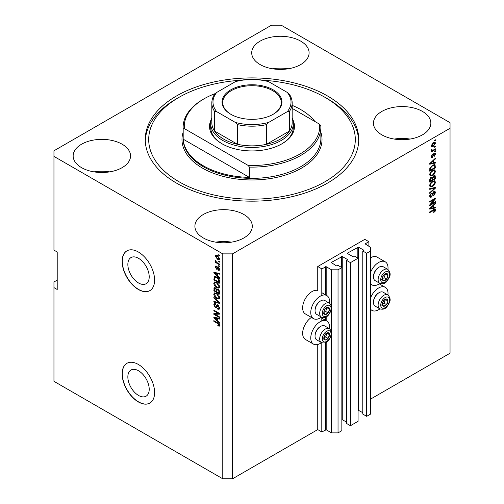 <?xml version="1.0" encoding="UTF-8"?>
<svg xmlns="http://www.w3.org/2000/svg" width="504" height="504" viewBox="0 0 504 504"><rect width="100%" height="100%" fill="white"/><g stroke="black" fill="none" stroke-linecap="round" stroke-linejoin="round"><path stroke-width="0.76" d="M368.878 241.693L364.814 239.35L317.74 266.528L321.798 268.871L326.183 266.711L331.538 269.804L338.033 269.804L341.851 267.605L337.951 265.356L336.407 265.873L331.216 262.496L342.254 256.498L347.445 259.497L346.557 260.385L350.45 262.634L358.079 258.231L354.186 255.982L352.642 256.498L347.445 253.499L347.445 253.121L358.489 247.124L363.68 250.123L362.786 251.017L366.685 253.266L370.497 251.061L370.497 247.313L365.142 243.848L368.878 241.693L368.878 246.374M365.142 243.848L365.142 244.219M362.786 251.017L362.786 414.086L366.685 416.336L370.497 414.137L370.497 251.061M366.685 416.336L366.685 253.266M358.079 410.124L362.786 412.681M347.445 253.121L347.445 253.499M346.557 260.385L346.557 423.461L350.45 425.71L358.079 421.306L358.079 258.231M350.45 425.71L350.45 262.634M341.851 419.498L346.557 422.056M331.216 262.496L331.216 262.868M57.21 280.117L53.96 281.988L53.96 381.333L222.781 478.8L232.52 478.8L317.74 429.597L321.798 431.941L326.183 429.786L331.538 432.879L338.033 432.879L341.851 430.674L341.851 267.605M338.033 432.879L338.033 269.804M331.538 432.879L331.538 333.969M331.538 332.205L331.538 308.479M331.538 306.716L331.538 269.804M321.798 431.941L321.798 342.777M321.798 320.954L321.798 317.287M321.798 295.457L321.798 268.871M317.74 429.597L317.74 344.503M321.47 317.129A13.312 7.686 -60 0 1 313.519 318.635L305.405 313.954A13.312 7.686 -60 0 1 302.646 307.856A13.312 7.686 -60 0 1 307.868 295.105A13.312 7.686 -60 0 1 317.74 290.474L317.74 266.528M127.852 376.948A15.107 8.719 -120 0 0 134.448 392.15A15.107 8.719 -120 0 0 146.084 396.194A15.107 8.719 -120 0 0 149.215 389.277A15.107 8.719 -120 0 0 142.619 374.075A15.107 8.719 -120 0 0 130.983 370.031A15.107 8.719 -120 0 0 127.852 376.948M127.852 264.48A15.107 8.719 -120 0 0 134.448 279.682A15.107 8.719 -120 0 0 146.084 283.733A15.107 8.719 -120 0 0 149.215 276.816A15.107 8.719 -120 0 0 142.619 261.614A15.107 8.719 -120 0 0 130.983 257.569A15.107 8.719 -120 0 0 127.852 264.48M122.138 261.368A22.957 13.255 -120 0 0 132.161 284.476A22.957 13.255 -120 0 0 149.852 290.625A22.957 13.255 -120 0 0 154.602 280.117A22.957 13.255 -120 0 0 144.585 257.015A22.957 13.255 -120 0 0 126.895 250.86A22.957 13.255 -120 0 0 122.138 261.368M126.977 250.816A22.957 13.255 -120 0 0 122.302 261.28A22.957 13.255 -120 0 0 132.268 284.325A22.957 13.255 -120 0 0 149.927 290.575M122.138 373.836A22.957 13.255 -120 0 0 132.161 396.938A22.957 13.255 -120 0 0 149.852 403.087A22.957 13.255 -120 0 0 154.602 392.578A22.957 13.255 -120 0 0 144.585 369.476A22.957 13.255 -120 0 0 126.895 363.327A22.957 13.255 -120 0 0 122.138 373.836M126.977 363.277A22.957 13.255 -120 0 0 122.302 373.741A22.957 13.255 -120 0 0 132.268 396.787A22.957 13.255 -120 0 0 149.927 403.043M300.699 41.133A28.696 16.569 0 0 0 269.426 37.542A28.696 16.569 0 0 0 251.71 52.844A28.696 16.569 0 0 0 260.114 64.562A28.696 16.569 0 0 0 291.388 68.153A28.696 16.569 0 0 0 309.103 52.844A28.696 16.569 0 0 0 300.699 41.133M288.275 68.777A28.696 16.569 0 0 0 272.538 68.777M122.138 144.22A28.696 16.569 0 0 0 90.865 140.629A28.696 16.569 0 0 0 73.156 155.938A28.696 16.569 0 0 0 81.56 167.649A28.696 16.569 0 0 0 112.827 171.24A28.696 16.569 0 0 0 130.542 155.938A28.696 16.569 0 0 0 122.138 144.22M109.715 171.87A28.696 16.569 0 0 0 93.983 171.87M243.886 214.509A28.696 16.569 0 0 0 212.612 210.918A28.696 16.569 0 0 0 194.897 226.227A28.696 16.569 0 0 0 203.301 237.938A28.696 16.569 0 0 0 234.574 241.529A28.696 16.569 0 0 0 252.29 226.227A28.696 16.569 0 0 0 243.886 214.509M231.462 242.159A28.696 16.569 0 0 0 215.725 242.159M422.44 111.422A28.696 16.569 0 0 0 391.173 107.831A28.696 16.569 0 0 0 373.458 123.133A28.696 16.569 0 0 0 381.862 134.852A28.696 16.569 0 0 0 413.135 138.442A28.696 16.569 0 0 0 430.844 123.133A28.696 16.569 0 0 0 422.44 111.422M410.017 139.066A28.696 16.569 0 0 0 394.286 139.066M311.428 317.432A13.312 7.686 120 0 0 302.646 333.346A13.312 7.686 120 0 0 305.405 339.444L313.519 344.131A13.312 7.686 120 0 0 321.47 342.619M329.503 328.709A13.312 7.686 120 0 0 329.591 327.165A13.312 7.686 120 0 0 326.831 321.067A13.312 7.686 120 0 0 316.575 324.633A13.312 7.686 120 0 0 310.76 338.033A13.312 7.686 120 0 0 313.519 344.131M313.519 318.635A13.312 7.686 -60 0 1 310.76 312.543A13.312 7.686 -60 0 1 316.575 299.143A13.312 7.686 -60 0 1 326.831 295.577A13.312 7.686 -60 0 1 329.591 301.669A13.312 7.686 -60 0 1 329.503 303.213M370.497 298.034A13.312 7.686 -60 0 1 385.27 287.33A13.312 7.686 -60 0 1 388.03 293.423A13.312 7.686 -60 0 1 387.941 294.966M387.941 269.476A13.312 7.686 120 0 0 388.03 267.933A13.312 7.686 120 0 0 385.27 261.834L377.156 257.153A13.312 7.686 120 0 0 370.497 257.809M385.27 261.834A13.312 7.686 120 0 0 370.497 272.544M327.48 95.955A106.747 61.633 0 0 0 211.151 82.599A106.747 61.633 0 0 0 145.253 139.539A106.747 61.633 0 0 0 176.52 183.116A106.747 61.633 0 0 0 292.849 196.478A106.747 61.633 0 0 0 358.747 139.539A106.747 61.633 0 0 0 327.48 95.955M271.48 25.2L53.96 150.784L53.96 156.404L222.781 253.871L232.52 253.871L450.041 128.293L450.041 122.667L281.219 25.2L271.48 25.2M430.907 204.259L435.431 201.644L435.431 202.331L429.748 205.607L429.748 204.882L434.278 199.502L429.748 202.117L429.748 201.436L435.431 198.154L435.431 198.885L430.907 204.259L430.479 204.013M433.849 191.57L435.034 191.432L435.5 192.679L433.585 195.98L433.509 195.344L434.839 193.007L434.536 192.163L433.868 192.238L431.229 197.171L430.126 197.31L429.673 196.163L431.374 193.171L430.34 195.76L431.241 196.478L431.821 195.936L432.489 193.366L433.849 191.57M429.679 195.974L431.241 196.478M429.748 188.628L435.431 187.412L435.431 188.118L429.748 193.36L429.748 192.66L434.763 188.187L429.748 189.334L429.748 188.628M434.637 180.791L435.5 182.221L434.612 184.672L432.665 186.461L430.277 186.915L429.673 185.585C429.969 183.632 430.939 182.209 432.596 181.301L434.921 180.911M434.637 169.886L435.5 171.316L434.612 173.767L432.665 175.556L430.277 176.009L429.673 174.68C429.969 172.727 430.939 171.303 432.596 170.396L434.921 170.006M433.73 162.748L435.431 162.345L435.431 163.05L429.748 164.235L429.748 163.573L435.431 158.193L435.431 158.905L433.73 160.455L433.73 162.748L433.068 162.364M434.618 140.263L435.431 139.791L435.431 140.471L434.618 140.944L434.618 140.263M232.52 478.8L232.52 253.871M370.497 399.136L450.041 353.216L450.041 128.293M433.32 142.626L435.084 142.254L435.5 143.199L433.364 146.267L431.644 146.614L431.222 145.669L433.32 142.626M434.618 146.563L435.431 146.097L435.431 146.777L434.618 147.25L434.618 146.563M433.289 150.06L435.431 148.825L435.431 149.505L431.298 151.893L431.298 151.206L431.959 150.828L431.222 150.444L431.443 149.675L432.035 149.587L432.445 150.425L433.289 150.06M431.222 150.406L431.959 150.828L431.222 150.444M431.399 149.77L432.445 150.425M434.618 151.25L435.431 150.784L435.431 151.465L434.618 151.931L434.618 151.25M434.171 153.216L435.128 153.084L435.5 154.054L434.177 156.448L434.914 154.35L434.272 153.84L432.401 157.387L431.575 157.494L431.222 156.555L432.407 154.319L431.815 156.19L432.319 156.75L434.171 153.216M434.914 154.35L433.736 153.531M431.304 155.893L432.319 156.75M432.558 165.136L434.952 164.632L435.431 167.908L429.748 171.19L429.855 168.235L432.558 165.136M433.761 175.77L435.034 175.575L435.431 178.813L429.748 182.095L429.748 180.06L431.178 177.433L432.369 177.477L433.761 175.77M433.73 207.648L435.431 207.245L435.431 207.95L429.748 209.135L429.748 208.473L435.431 203.093L435.431 203.805L433.73 205.355L433.73 207.648L433.068 207.264M435.5 210.073L435.103 211.327L433.73 212.512L433.661 211.869L434.839 210.426L434.41 209.992L429.748 212.594L429.748 211.913L433.604 209.689L435.173 209.267L435.5 210.073L434.694 209.601L434.65 210.017M434.839 210.426L433.742 209.607M53.96 156.404L53.96 250.123L57.21 252L57.21 289.485L53.96 287.614M222.781 478.8L222.781 253.871M215.013 314.307L219.536 316.922L219.536 317.602L213.853 314.32L213.853 313.595L218.383 313.444L213.853 310.829L213.853 310.149L219.536 313.425L219.536 314.156L215.013 314.307L215.825 313.841L219.536 313.715M218.484 305.411L216.367 307.717L215.334 307.598L213.778 304.794L214.25 303.597L215.479 303.755L215.548 304.479L214.729 304.378L214.446 305.153L215.347 306.923L215.926 307.043L216.594 305.248L217.955 305.014L219.605 308.038L219.101 309.317L217.69 309.122L217.615 308.398L218.566 308.517L218.944 307.598L217.974 305.707L217.382 305.632L218.194 305.159M217.375 304.8L216.922 304.876M213.853 297.341L219.536 302.69L219.536 303.389L213.853 302.072L213.853 301.373L218.868 302.69L213.853 298.047L213.853 297.341M219.605 297.581L218.717 298.998L216.77 298.538C215.082 297.644 214.08 296.201 213.778 294.21L214.383 292.893L216.701 293.303L218.742 295.149L219.605 297.581M219.605 286.675L218.717 288.093L216.77 287.633C215.082 286.738 214.08 285.296 213.778 283.305L214.383 281.982L216.701 282.397L218.742 284.243L219.605 286.675M218.723 260.99L219.536 261.456L219.536 262.137L218.723 261.671L218.723 260.99M217.426 255.553L219.605 258.647L219.183 259.585L217.47 259.239L215.328 256.171L215.756 255.232L217.426 255.553M219.605 325.433L219.208 326.227L217.835 325.823L217.766 325.099L218.944 325.017L218.516 324.091L213.853 321.306L213.853 320.626L217.709 322.856L219.605 325.433M219.599 324.91L218.786 325.382L219.486 324.702M217.835 276.066L219.536 277.616L219.536 278.328L213.853 272.947L213.853 272.286L219.536 273.47L219.536 274.176L217.835 273.773L217.835 276.066M218.276 267.032L219.605 269.413L219.253 270.346L218.282 270.276L218.207 269.552L219.019 269.029L218.377 267.775L218.005 267.712L217.262 269.256L216.506 269.168L215.328 266.975L215.693 266.017L216.512 266.099L216.581 266.824L215.92 267.29L216.424 268.437L217.438 266.887L218.276 267.032M218.207 269.552L219.53 268.733M216.581 266.824L215.92 267.29M216.424 268.437L217.577 267.952L217.961 266.887M218.723 265.589L219.536 266.055L219.536 266.736L218.723 266.269L218.723 265.589M217.394 262.861L219.536 264.096L219.536 264.776L215.403 262.395L215.403 261.708L216.065 262.093L215.328 260.864L215.548 260.348L216.55 262.25L217.394 262.861M218.723 254.684L219.536 255.15L219.536 255.83L218.723 255.364L218.723 254.684M214.666 277.584L214.767 276.601L213.961 277.068C214.553 276.28 215.454 276.286 216.663 277.093C218.345 277.95 219.303 279.329 219.536 281.245L219.536 283.179L213.853 279.903L214.326 276.608M217.111 288.849L216.474 289.22L217.867 289.12L219.536 292.068L219.536 294.084L213.853 290.808L214.225 287.677L215.284 287.797L216.474 289.22L216.72 288.931M217.835 320.966L219.536 322.516L219.536 323.228L213.853 317.848L213.853 317.186L219.536 318.37L219.536 319.076L217.835 318.673L217.835 320.966M370.497 283.563A13.312 7.686 120 0 0 371.958 284.899A13.312 7.686 120 0 0 379.909 283.387M379.909 308.883A13.312 7.686 -60 0 1 371.958 310.388A13.312 7.686 -60 0 1 370.497 309.053M220.021 325.754L218.648 325.357M218.547 325.414L217.835 325.823M218.975 323.826L218.516 324.091M214.446 320.966L213.853 321.306M214.893 272.696L213.853 272.947M219.536 273.514L218.648 273.3L217.835 273.773M217.986 273.685L217.986 273.149L217.174 273.615L214.446 272.96L217.174 275.455L217.174 273.615M217.835 275.071L217.174 275.455M215.145 272.557L214.446 272.96M219.542 269.942L218.282 270.276M219.095 269.804L219.057 269.457M218.856 267.498L218.377 267.775M218.679 267.322L218.005 267.712M217.571 268.815L216.506 269.168M217.319 268.695L216.884 268.367M216.153 266.755L215.328 266.975M216.14 266.503L216.203 265.992M217.237 267.964L217.577 267.952L217.237 267.964M219.316 265.929L218.723 266.269M215.996 262.055L215.403 262.395M215.794 260.593L215.328 260.864M219.316 255.024L218.723 255.364M219.505 259.226L218.541 258.917M218.125 258.861L217.47 259.239M216.159 255.988L215.328 256.171M216.14 255.704L216.248 255.125M217.211 255.433L215.92 256.53L217.463 258.558L219.019 258.287L217.463 256.259L215.92 256.53M219.523 257.998L218.755 258.848L219.593 258.363M218.018 255.938L217.463 256.259M219.316 261.33L218.723 261.671M219.536 282.246L219.095 281.988M214.515 279.518L213.853 279.903M216.09 276.791L214.628 277.591L214.515 279.6L218.868 282.114L218.043 278.832L216.657 277.767L214.628 277.591M219.536 281.736L218.868 282.114M217.218 277.446L216.657 277.767M218.49 278.573L218.043 278.832M219.486 280.589L218.868 280.948M219.53 287.627L217.583 287.167M217.413 287.261L216.77 287.633M214.597 283.021L213.778 283.305M214.591 282.839L214.849 281.843M216.21 282.146L214.893 282.712L215.397 282.612L214.446 283.683L216.777 286.959L218.49 287.267L218.944 286.297L216.682 283.065L215.397 282.612L216.21 282.146M218.49 287.267L219.605 286.505M217.243 282.744L216.682 283.065M219.53 285.957L218.944 286.297M219.536 293.152L219.095 292.893M216.877 291.614L216.436 291.362M214.515 290.424L213.853 290.808M214.666 288.483L214.748 287.595M217.999 289.202L217.136 289.693L216.877 291.873L218.868 293.019L218.799 290.966L217.873 289.806L217.136 289.693M217.029 289.819L216.928 288.956M214.515 290.506L216.216 291.488L216.159 289.586L215.378 288.534L214.736 288.427L214.515 290.506M216.877 291.104L216.216 291.488M215.857 288.257L215.378 288.534M216.972 289.113L216.159 289.586M219.536 292.641L218.868 293.019M218.402 289.498L217.873 289.806M219.284 290.688L218.799 290.966M219.473 291.318L218.868 291.671M219.53 298.532L217.583 298.072M217.413 298.166L216.77 298.538M214.597 293.927L213.778 294.21M214.591 293.744L214.849 292.748M216.21 293.051L214.893 293.618L215.397 293.517L214.446 294.588L216.777 297.864L218.49 298.173L218.944 297.202L216.682 293.977L215.397 293.517L216.21 293.051M218.49 298.173L219.605 297.41M217.243 293.649L216.682 293.977M219.53 296.862L218.944 297.202M219.536 302.734L219.007 302.614M215.517 301.802L214.666 301.606L213.853 302.072M219.284 302.45L218.868 302.69M214.32 297.782L213.853 298.047M219.429 308.958L218.503 308.656L217.69 309.122M218.566 308.517L219.599 307.818M219.53 307.257L218.944 307.598M216.689 307.333L215.334 307.598M214.597 304.498L213.778 304.794M214.591 304.322L214.736 303.502M217.407 304.775L216.739 306.571L215.926 307.043M215.233 314.181L214.666 313.853L213.853 314.32M218.969 313.104L218.383 313.444M214.446 310.489L213.853 310.829M214.893 317.596L213.853 317.848M219.536 318.415L218.648 318.2L217.835 318.673M217.986 318.585L217.986 318.049L217.174 318.515L214.446 317.86L217.174 320.355L217.174 318.515M217.835 319.971L217.174 320.355M215.145 317.457L214.446 317.86M434.839 140.131L435.431 140.471M434.587 142.147L435.5 143.199M434.694 142.733L433.629 142.462M432.709 145.889L433.364 146.267M432.287 145.946L431.329 146.255M431.241 145.391L432.06 145.87L431.815 145.347L433.358 145.587L434.914 143.527L434.656 142.997M431.304 145.051L431.815 145.347L433.358 143.287L432.804 142.966M434.914 143.527L433.358 143.287M434.839 146.437L435.431 146.777M434.839 149.165L435.431 149.505M432.186 150.438L431.733 150.702M434.839 151.124L435.431 151.465M434.618 153.027L435.5 154.054M434.694 153.588L433.894 153.317M433.402 153.922L433.894 154.211M431.878 156.713L431.588 156.92L432.401 157.387M431.985 154.671L432.476 154.955M434.618 162.534L435.431 163.05M434.618 162.584L433.068 162.905L433.068 161.066L430.34 163.561L433.068 162.912M432.445 163.038L431.159 163.302M430.227 163.498L429.748 163.598M434.965 158.634L435.431 158.905M433.301 160.209L433.73 160.455M432.917 160.568L432.917 160.978M429.975 163.353L430.34 163.561M432.652 160.826L433.068 161.066M434.448 164.506L434.618 165.507L435.431 165.974M434.763 167.523L435.431 167.908M430.189 169.993L429.748 170.251M433.15 164.827L434.423 165.35L433.194 164.808M430.41 170.125L434.763 167.612L434.763 166.44L433.938 165.281L432.552 165.822L430.523 167.977L430.41 170.125L429.748 169.741M429.786 168.613L430.41 168.972M430.038 167.7L430.523 167.977M431.985 165.495L432.552 165.822M434.183 173.515L434.612 173.767M432.035 175.19L432.665 175.556M431.26 175.392L429.931 175.688M434.448 169.848L434.694 170.85L435.5 171.316M429.755 173.956L430.781 175.285L432.671 174.869L434.839 171.707L434.391 170.724L433.081 170.144M429.679 174.523L430.781 175.285M430.844 171.858L431.292 172.116L430.34 174.289M432.016 170.768L432.577 171.089L431.292 172.116M434.391 170.724L432.577 171.089M434.511 175.493L434.618 176.413M434.763 178.429L435.431 178.813M432.552 179.537L432.111 179.796M430.189 180.898L429.748 181.157M432.01 177.276L431.959 178.032M431.241 177.736L430.46 177.597M430.41 181.031L432.111 180.048L432.054 178.208L431.266 178.063L430.41 181.031L429.748 180.646M430.737 177.754L432.054 178.208M432.111 179.279L432.772 179.663L434.763 178.517L434.694 176.545L433.692 175.846M433.238 176.148L433.768 176.45L432.772 178.41L432.772 179.663M434.694 176.545L433.768 176.45M434.183 184.42L434.612 184.672M432.035 186.096L432.665 186.461M431.26 186.297L429.931 186.593M434.448 180.753L434.694 181.755L435.5 182.221M429.755 184.861L430.781 186.19L432.671 185.774L434.839 182.612L434.391 181.629L433.081 181.049M429.679 185.428L430.781 186.19M430.844 182.763L431.292 183.021L430.34 185.195M432.016 181.673L432.577 181.994L431.292 183.021M434.391 181.629L432.577 181.994M434.618 187.589L435.431 188.118M433.969 187.727L434.763 188.187M433.95 187.715L429.748 188.685M434.543 191.331L434.694 192.213L435.5 192.679M434.536 192.163L433.686 191.671M433.346 191.942L433.868 192.238M430.63 196.566L431.229 197.171M430.416 196.699L429.799 196.932M430.914 193.504L431.443 193.807M429.755 195.42L430.34 195.76M434.839 201.991L435.431 202.331M430.687 204.133L430.095 204.473M433.686 199.162L434.278 199.502M434.794 198.519L435.431 198.885M434.278 198.822L433.894 199.282M434.618 207.44L435.431 207.95M434.618 207.484L433.068 207.806L433.068 205.966L430.34 208.461L433.068 207.812M432.445 207.938L431.159 208.202M430.227 208.398L429.748 208.499M434.965 203.534L435.431 203.805M433.301 205.109L433.73 205.355M432.917 205.468L432.917 205.878M429.975 208.253L430.34 208.461M432.652 205.727L433.068 205.966M434.631 211.056L435.103 211.327M434.026 209.954L433.598 209.525M434.65 209.229L434.694 209.601M382.649 302.387A4.019 2.318 120 0 0 382.265 304.246A4.019 2.318 120 0 0 383.689 306.268A4.019 2.318 120 0 0 386.53 304.63A4.019 2.318 120 0 0 387.948 300.97A4.019 2.318 120 0 0 386.53 298.948A4.019 2.318 120 0 0 383.689 300.586A4.019 2.318 120 0 0 382.649 302.387M382.87 302.356L382.265 304.246L383.689 306.268L386.53 304.63L387.948 300.97L386.53 298.948L383.689 300.586L382.87 302.356M373.483 302.457L373.483 301.82A7.251 4.19 -60 0 1 374.17 298.462A7.251 4.19 -60 0 1 378.617 292.937L379.166 292.616A8.033 4.637 120 0 0 374.245 298.74A8.033 4.637 120 0 0 373.483 302.457A8.033 4.637 120 0 0 375.146 306.136L379.789 308.82A8.033 4.637 -60 0 1 378.888 301.417A8.033 4.637 -60 0 1 387.828 294.903L383.185 292.219A8.033 4.637 120 0 0 379.166 292.616M382.278 304.271L384.092 303.225L385.44 299.464M381.251 304.863L383.689 306.268M384.092 303.225L386.53 304.63M385.516 299.565L387.948 300.97M324.211 336.124A4.019 2.318 120 0 0 323.833 337.989A4.019 2.318 120 0 0 325.25 340.005A4.019 2.318 120 0 0 328.091 338.367A4.019 2.318 120 0 0 329.509 334.706A4.019 2.318 120 0 0 328.091 332.684A4.019 2.318 120 0 0 325.25 334.328A4.019 2.318 120 0 0 324.211 336.124M324.431 336.092L323.833 337.989L325.25 340.005L328.091 338.367L329.509 334.706L328.091 332.684L325.25 334.328L324.431 336.092M315.05 336.2L315.05 335.557A7.251 4.19 -60 0 1 315.737 332.199A7.251 4.19 -60 0 1 320.179 326.674L320.727 326.359A8.033 4.637 120 0 0 315.806 332.476A8.033 4.637 120 0 0 315.05 336.2A8.033 4.637 120 0 0 316.714 339.872L321.357 342.556A8.033 4.637 -60 0 1 320.45 335.16A8.033 4.637 -60 0 1 329.389 328.639L324.746 325.956A8.033 4.637 120 0 0 320.727 326.359M323.839 338.008L325.653 336.962L327.008 333.201M322.812 338.6L325.25 340.005M325.653 336.962L328.091 338.367M327.077 333.301L329.509 334.706M324.211 310.634A4.019 2.318 120 0 0 323.833 312.493A4.019 2.318 120 0 0 325.25 314.515A4.019 2.318 120 0 0 328.091 312.877A4.019 2.318 120 0 0 329.509 309.217A4.019 2.318 120 0 0 328.091 307.194A4.019 2.318 120 0 0 325.25 308.832A4.019 2.318 120 0 0 324.211 310.634M324.431 310.603L323.833 312.493L325.25 314.515L328.091 312.877L329.509 309.217L328.091 307.194L325.25 308.832L324.431 310.603M315.05 310.703L315.05 310.067A7.251 4.19 -60 0 1 315.737 306.709A7.251 4.19 -60 0 1 320.179 301.184L320.727 300.863A8.033 4.637 120 0 0 315.806 306.986A8.033 4.637 120 0 0 315.05 310.703A8.033 4.637 120 0 0 316.714 314.383L321.357 317.066A8.033 4.637 -60 0 1 320.45 309.664A8.033 4.637 -60 0 1 329.389 303.15L324.746 300.466A8.033 4.637 120 0 0 320.727 300.863M323.839 312.518L325.653 311.472L327.008 307.711M322.812 313.11L325.25 314.515M325.653 311.472L328.091 312.877M327.077 307.812L329.509 309.217M382.649 276.898A4.019 2.318 120 0 0 382.265 278.756A4.019 2.318 120 0 0 383.689 280.778A4.019 2.318 120 0 0 386.53 279.134A4.019 2.318 120 0 0 387.948 275.474A4.019 2.318 120 0 0 386.53 273.458A4.019 2.318 120 0 0 383.689 275.096A4.019 2.318 120 0 0 382.649 276.898M382.87 276.866L382.265 278.756L383.689 280.778L386.53 279.134L387.948 275.474L386.53 273.458L383.689 275.096L382.87 276.866M373.483 276.967L373.483 276.331A7.251 4.19 -60 0 1 374.17 272.973A7.251 4.19 -60 0 1 378.617 267.448L379.166 267.126A8.033 4.637 120 0 0 374.245 273.244A8.033 4.637 120 0 0 373.483 276.967A8.033 4.637 120 0 0 375.146 280.646L379.789 283.324A8.033 4.637 -60 0 1 378.888 275.927A8.033 4.637 -60 0 1 387.828 269.407L383.185 266.729A8.033 4.637 120 0 0 379.166 267.126M382.278 278.781L384.092 277.729L385.44 273.968M381.251 279.373L383.689 280.778M384.092 277.729L386.53 279.134M385.516 274.069L387.948 275.474M292.648 119.309A42.468 24.52 180 0 1 282.032 143.753A42.468 24.52 180 0 1 221.968 143.753L221.968 143.753A42.468 24.52 180 0 1 211.352 119.309M292.175 118.018A41.322 23.858 180 0 1 293.322 123.606A41.322 23.858 180 0 1 267.813 145.643A41.322 23.858 180 0 1 222.781 140.471A41.322 23.858 180 0 1 210.678 123.606L210.678 127.355A41.322 23.858 0 0 0 222.377 143.987M240.723 80.249A103.301 59.642 0 0 0 178.952 97.367A103.301 59.642 0 0 0 178.952 181.711A103.301 59.642 0 0 0 325.049 181.711A103.301 59.642 0 0 0 325.049 97.367A103.301 59.642 0 0 0 325.049 97.36L327.48 98.771A106.747 61.633 180 0 1 358.722 140.944M203.301 165.778A68.872 39.759 0 0 0 249.398 177.395L183.179 139.167A68.872 39.759 0 0 0 203.301 165.778M314.937 121.514A68.872 39.759 0 0 0 300.699 109.544A68.872 39.759 0 0 0 292.175 105.368M249.398 167.089L248.189 165.451A67.719 39.098 0 0 0 319.612 124.217L320.821 125.849A68.872 39.759 180 0 1 320.872 127.355A68.872 39.759 180 0 1 249.398 167.089L249.398 177.395M183.179 139.167L183.179 128.854A68.872 39.759 180 0 1 183.128 127.355A68.872 39.759 180 0 1 203.301 99.238L204.114 98.771A67.719 39.098 0 0 0 184.388 128.614L183.179 128.854M319.612 124.217L292.175 108.373M215.126 93.624A67.719 39.098 0 0 0 204.114 98.771M248.189 165.451L184.388 128.614M145.278 140.944A106.747 61.633 180 0 1 176.52 98.771L178.952 97.367M327.48 98.771L325.049 97.367A103.301 59.642 0 0 0 263.277 80.249M281.623 143.987A41.322 23.858 0 0 0 293.322 127.355L293.322 123.606M230.819 114.276A29.956 17.293 180 0 1 230.813 114.276A29.956 17.293 180 0 1 230.819 89.819A29.956 17.293 180 0 1 273.181 89.819A29.956 17.293 180 0 1 273.187 114.276A29.956 17.293 180 0 1 230.819 114.276M272.935 114.421A29.27 16.897 0 0 0 281.27 102.608A29.27 16.897 0 0 0 272.696 90.663A29.27 16.897 0 0 0 240.799 86.997A29.27 16.897 0 0 0 222.73 102.608A29.27 16.897 0 0 0 231.065 114.421M216.701 111.661L214.521 111.34A40.175 23.197 180 0 1 211.825 102.986L211.825 122.667A40.175 23.197 0 0 0 214.521 131.021A40.175 23.197 0 0 0 223.593 139.066A40.175 23.197 0 0 0 237.535 144.308A40.175 23.197 0 0 0 266.465 144.308A40.175 23.197 0 0 0 289.479 131.021A40.175 23.197 0 0 0 292.175 122.667L292.175 102.986A40.175 23.197 180 0 1 289.479 111.34L287.299 111.661A39.029 22.529 0 0 0 287.299 92.44L268.645 81.667A39.029 22.529 0 0 0 235.355 81.667L216.701 92.44A39.029 22.529 0 0 0 216.701 111.661L235.355 122.428A39.029 22.529 0 0 0 268.645 122.428L287.299 111.661M214.521 111.34L214.521 131.021L237.535 144.308L237.535 124.627L235.355 122.428M210.678 123.606A41.322 23.858 180 0 1 211.825 118.018M268.645 122.428L266.465 124.627L266.465 144.308L289.479 131.021L289.479 111.34M235.355 81.667L236.729 81.068C246.91 78.725 257.09 78.725 267.271 81.068L268.645 81.667M287.299 92.44L289.479 94.632M214.521 94.632L216.701 92.44M363.68 250.501L363.68 250.123M358.489 410.199L358.489 247.124M357.84 258.092L357.84 247.124M347.445 259.869L347.445 259.497M342.254 419.567L342.254 256.498M341.605 267.46L341.605 256.498M326.183 429.786L326.183 342.31M326.183 320.689L326.183 316.814M326.183 295.199L326.183 266.711M325.534 429.786L325.534 342.626M325.534 320.317L325.534 317.136M325.534 294.827L325.534 266.711M218.314 323.24L217.753 323.562M216.386 272.815L215.611 273.262M217.816 267.322L217.004 267.788M214.622 277.609L213.853 278.05M214.666 288.307L213.853 288.773M216.997 289.832L216.216 290.285M218.415 301.631L217.974 301.89M217.117 305.745L216.304 306.218M216.386 317.715L215.611 318.163M433.094 154.652L433.667 154.986M431.109 162.282L431.506 162.515M434.618 176.324L435.431 176.797M429.78 179.55L430.41 179.915M431.959 177.937L432.772 178.41M433.056 187.948L433.868 188.414M432.287 194.21L432.791 194.5M431.109 207.182L431.506 207.415M433.056 210.004L433.648 210.344M381.314 302.268A6.199 3.578 120 0 0 382.914 308.259A6.199 3.578 120 0 0 388.905 302.948A6.199 3.578 120 0 0 387.299 296.963A6.199 3.578 120 0 0 381.314 302.268M322.875 336.011A6.199 3.578 120 0 0 324.481 341.995A6.199 3.578 120 0 0 330.466 336.685A6.199 3.578 120 0 0 328.86 330.7A6.199 3.578 120 0 0 322.875 336.011M322.875 310.514A6.199 3.578 120 0 0 324.481 316.506A6.199 3.578 120 0 0 330.466 311.195A6.199 3.578 120 0 0 328.86 305.21A6.199 3.578 120 0 0 322.875 310.514M381.314 276.778A6.199 3.578 120 0 0 382.914 282.763A6.199 3.578 120 0 0 388.905 277.458A6.199 3.578 120 0 0 387.299 271.467A6.199 3.578 120 0 0 381.314 276.778M183.128 127.355L183.128 138.6A68.872 39.759 0 0 0 203.301 166.717A68.872 39.759 0 0 0 278.353 175.335A68.872 39.759 0 0 0 320.872 138.6L320.872 127.355M320.872 132.25A70.018 40.427 180 0 1 284.539 175.329A70.018 40.427 180 0 1 202.488 168.122A70.018 40.427 180 0 1 183.128 132.25M266.465 124.627A40.175 23.197 180 0 1 237.535 124.627M379.247 283.846L385.27 287.33M370.497 284.054L371.958 284.899M370.497 309.55L371.958 310.388M321.798 292.666L326.831 295.577M321.798 318.163L326.831 321.067M218.799 269.602L219.612 269.136M216.103 266.78L216.915 266.314M216.701 268.468L217.514 268.002M214.736 288.427L215.548 287.96M214.729 304.378L215.542 303.906M432.123 150.412L431.311 149.946M432.004 156.788L431.191 156.316M431.865 177.95L431.059 177.484M434.662 210.023L433.849 209.551M379.789 308.82C385.724 310.464 387.198 306.388 389.315 302.86C390.789 300.138 390.291 297.486 387.828 294.903M321.357 342.556C327.285 344.201 328.766 340.131 330.882 336.603C332.35 333.875 331.853 331.223 329.389 328.639M321.357 317.066C327.285 318.711 328.766 314.635 330.882 311.107C332.35 308.385 331.853 305.733 329.389 303.15M379.789 283.324C385.724 284.968 387.198 280.898 389.315 277.37C390.789 274.649 390.291 271.996 387.828 269.407M214.748 94.072C212.814 96.907 211.844 99.88 211.825 102.986M289.252 94.072C291.186 96.907 292.156 99.88 292.175 102.986"/></g></svg>
